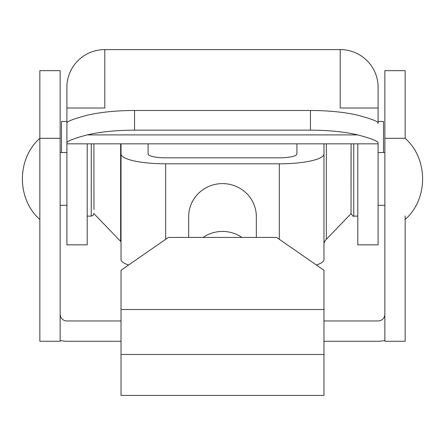 <?xml version="1.0" encoding="UTF-8"?>
<svg xmlns="http://www.w3.org/2000/svg" width="445" height="445" viewBox="0 0 445 445"><rect width="100%" height="100%" fill="white"/><g stroke="black" fill="none" stroke-linecap="round" stroke-linejoin="round"><path stroke-width="0.67" d="M296.915 143.835L296.915 153.948A17.589 3.888 -0 0 1 279.327 157.83L165.673 157.83A17.589 3.888 -0 0 1 148.085 153.948L148.085 143.835M93.951 213.65L120.639 241.385A17.589 3.888 180 0 1 121.023 242.191L121.023 143.835M279.327 239.293L279.327 163.81L165.673 163.81A44.65 9.862 -0 0 1 121.023 153.948L121.023 259.513A44.65 9.862 180 0 0 128.616 265.02M323.977 143.835L323.977 259.513A44.65 9.862 180 0 1 316.384 265.02M256.326 237.413L256.326 216.598A33.826 32.991 180 0 0 222.5 183.607A33.826 32.991 180 0 0 188.674 216.598L188.674 237.413M279.327 163.81A44.65 9.862 -0 0 0 323.977 153.948M323.977 244.288A108.241 23.913 180 0 1 326.341 239.321L351.049 213.639M353.747 143.835L353.747 216.114C353.452 216.815 352.551 215.914 351.038 213.405L351.099 143.835M351.038 189.581L351.038 152.913M384.864 138.312L384.864 70.66L405.161 70.66L405.161 138.312L384.864 138.312L384.864 341.271L405.161 341.271L405.161 215.914M93.901 143.835L93.962 209.539M39.839 197.58L39.839 160.228M383.512 152.518L383.512 121.457L378.1 121.457M66.9 121.457L61.488 121.457L61.488 152.518M168.377 237.413L276.623 237.413L323.977 270.293L323.977 354.47L121.023 354.47L121.023 270.293L168.377 237.413M121.023 354.47L121.023 395.405L323.977 395.405L323.977 354.47M66.906 86.747L66.911 86.43M66.9 86.747L66.9 123.543M378.1 142.873C377.877 141.093 371.086 138.434 357.719 134.902A67.651 16.637 180 0 0 310.449 130.168L310.449 110.493A67.651 16.637 0 0 1 357.719 115.227C371.047 118.765 377.844 121.324 378.1 122.903L378.1 87.287A37.886 37.692 0 0 0 340.214 49.595L104.786 49.595L104.786 108.013L66.9 108.013L66.9 87.287A37.886 37.692 0 0 1 104.786 49.595M378.089 86.43L378.1 108.013L340.214 108.013L340.214 49.595M104.786 108.013L100.831 108.013M87.198 143.835L87.198 244.85L66.9 244.85L66.9 122.903C67.112 121.34 73.909 118.782 87.281 115.227A67.651 16.637 0 0 1 134.551 110.493L134.551 130.168A67.651 16.637 180 0 0 87.281 134.902C73.959 138.417 67.162 141.076 66.9 142.873M344.118 108.013L340.214 108.013M357.802 143.835L357.802 244.85L378.1 244.85L378.1 142.645M66.9 142.367L66.9 143.835L378.1 143.835M378.1 123.543L378.1 122.175L377.56 122.175M310.449 110.493L134.551 110.493M310.449 130.168L134.551 130.168M384.864 314.209A6.764 6.764 0 0 1 378.1 320.973L323.977 320.973M121.023 320.973L66.9 320.973A6.764 6.764 0 0 1 60.136 314.209M384.864 340.408A27.062 27.062 0 0 1 378.1 341.271L323.977 341.271M121.023 341.271L66.9 341.271A27.062 27.062 0 0 1 60.136 340.408M39.839 341.271L39.839 70.66L60.136 70.66L60.136 341.271L39.839 341.271M165.673 163.81L165.673 239.293M326.341 143.835L326.341 239.321M120.639 241.385L120.639 143.835M87.198 216.114L91.253 216.114L91.253 143.835M121.023 309.531L323.977 309.531M203.081 237.413A33.826 32.991 0 0 1 241.919 237.413M66.9 122.175L67.44 122.175M87.281 134.902L357.719 134.902M39.839 219.496C16.587 198.971 16.587 158.837 39.839 138.312L60.136 138.312M384.864 152.518L378.1 152.518M405.161 138.312C428.413 158.832 428.413 198.976 405.161 219.496M384.864 205.29L378.1 205.29M357.802 216.114L353.747 216.114M60.136 152.518L66.9 152.518M60.136 205.29L66.9 205.29M91.253 216.114L93.155 215.336L93.962 213.405"/></g></svg>
